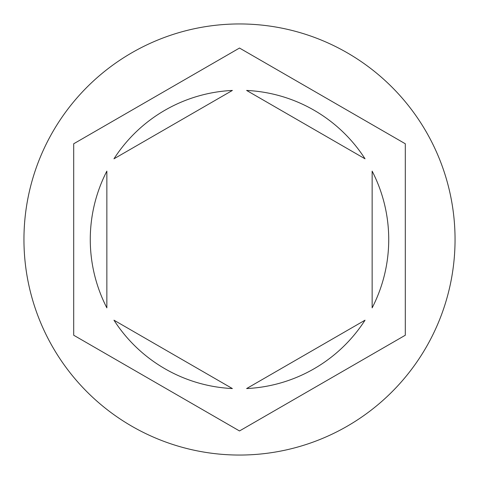 <?xml version="1.0" encoding="UTF-8"?>
<svg xmlns="http://www.w3.org/2000/svg" width="479" height="479" viewBox="0 0 479 479"><rect width="100%" height="100%" fill="white"/><g stroke="black" fill="none" stroke-linecap="round" stroke-linejoin="round"><path stroke-width="0.72" d="M455.05 239.5A215.55 215.55 0 0 0 239.5 23.95A215.55 215.55 0 0 0 23.95 239.5A215.55 215.55 0 0 0 239.5 455.05A215.55 215.55 0 0 0 455.05 239.5M90.274 239.5A149.226 149.226 0 0 0 106.853 307.865L106.853 171.135A149.226 149.226 0 0 0 90.274 239.5M365.028 158.806A149.226 149.226 0 0 0 246.619 90.441L365.028 158.806M372.147 307.865A149.226 149.226 0 0 0 372.147 171.135L372.147 307.865M246.619 388.559A149.226 149.226 0 0 0 365.028 320.194L246.619 388.559M113.972 320.194A149.226 149.226 0 0 0 232.381 388.559L113.972 320.194M405.306 143.772L239.5 48.044L73.694 143.772L73.694 335.228L239.5 430.956L405.306 335.228L405.306 143.772M232.381 90.441A149.226 149.226 0 0 0 113.972 158.806L232.381 90.441"/></g></svg>
